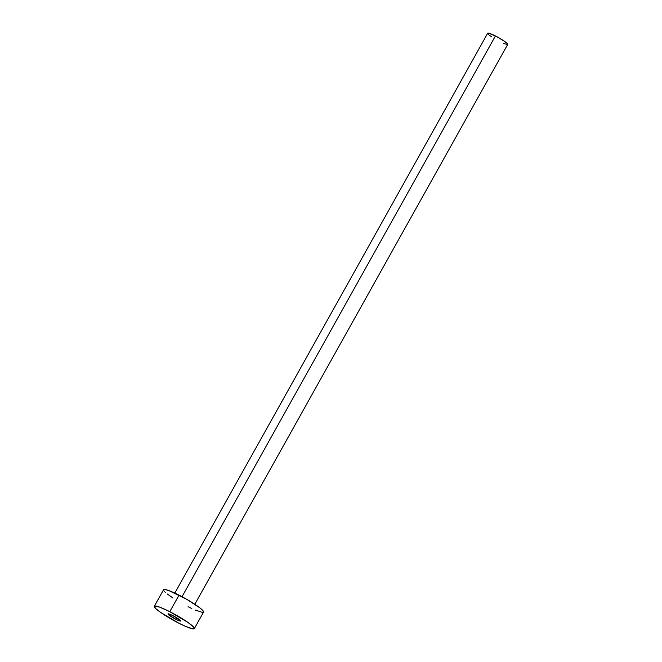 <?xml version="1.0" encoding="UTF-8"?>
<svg xmlns="http://www.w3.org/2000/svg" width="662" height="662" viewBox="0 0 662 662"><rect width="100%" height="100%" fill="white"/><g stroke="black" fill="none" stroke-linecap="round" stroke-linejoin="round"><path stroke-width="0.99" d="M175.761 619.276L176.63 617.712L175.761 619.276L179.708 620.964L180.585 621.047L180.511 620.592L172.881 615.619A7.257 0.935 29.2 0 1 180.66 620.989A7.257 0.935 29.2 0 1 175.761 619.276A7.257 0.935 29.2 0 1 167.983 613.906A7.257 0.935 29.2 0 1 172.881 615.619L168.926 613.939L168.057 613.848L168.131 614.311L175.761 619.276M194.81 604.274L507.704 44.412A11.461 1.473 -150.8 0 0 495.433 35.938L182.025 596.719L495.433 35.938A11.461 1.473 -150.8 0 0 487.704 33.232L174.801 593.094M194.33 628.627L203.565 612.093A22.913 2.954 -150.8 0 0 179.021 595.146L169.778 611.68L179.021 595.146A22.913 2.954 -150.8 0 0 163.555 589.734L154.312 606.268A22.913 2.954 29.2 0 1 169.778 611.68A22.913 2.954 29.2 0 1 194.33 628.627A22.913 2.954 29.2 0 1 178.864 623.215A22.913 2.954 29.2 0 1 154.312 606.268M163.514 590.065L164.797 589.461L168.934 590.612L186.841 599.383L199.874 607.873L203.093 610.836L203.35 612.284M202.324 612.367L195.232 610.041M191.823 608.51L188.099 606.682M172.956 597.985L167.246 593.963M165.285 592.316L164.027 591.001M178.864 623.215L160.601 612.408L156.042 608.85L154.271 606.599L154.536 606.078L159.691 607.145L169.778 611.68L188.041 622.495L193.858 627.369L194.371 628.304L193.089 628.9L185.989 626.575L178.864 623.215M488.564 34.523L487.679 33.398L488.316 33.1L495.433 35.938L504.56 41.35L507.473 43.783L507.597 44.511M507.084 44.553L503.534 43.386M491.287 36.609L489.549 35.351"/></g></svg>
